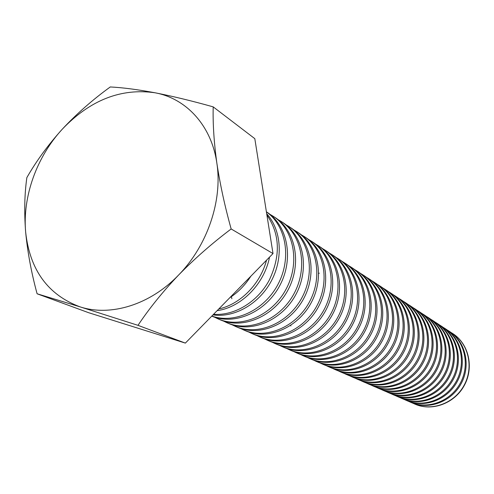 <?xml version="1.0" encoding="UTF-8"?>
<svg xmlns="http://www.w3.org/2000/svg" width="494" height="494" viewBox="0 0 494 494"><rect width="100%" height="100%" fill="white"/><g stroke="black" fill="none" stroke-linecap="round" stroke-linejoin="round"><path stroke-width="0.74" d="M137.993 325.336C149.262 308.429 162.822 291.645 178.655 274.979C194.877 258.418 212.377 243.079 231.161 228.963C224.881 206.461 220.12 184.577 216.878 163.304C213.995 142.544 212.766 123.728 213.198 106.871C192.185 100.961 172.783 96.256 154.993 92.773C137.511 89.513 122.605 87.574 110.261 86.963C92.779 99.603 76.792 113.676 62.3 129.169C48.134 144.896 36.321 161.044 26.855 177.599C24.521 194.068 24.12 212.192 25.639 231.958C27.571 252.168 31.388 272.774 37.099 293.776L80.114 306.879L137.993 325.336L185.367 343.102L88.593 312.69L37.099 293.776M213.198 106.871L254.811 138.666L273.009 253.57L185.367 343.102M273.009 253.57L231.161 228.963M154.993 92.773C186.417 98.467 211.611 125.785 216.878 163.304C222.652 200.545 207.4 245.629 178.655 274.979C150.213 304.779 110.705 316.833 80.114 306.879C47.937 294.906 29.782 269.934 25.639 231.958C22.458 196.513 36.766 156.777 62.3 129.169C90.161 100.047 121.055 87.92 154.993 92.773M229.803 297.709C238.176 292.25 245.191 285.081 250.847 276.214M218.78 308.972C240.312 304.273 260.344 283.97 266.538 260.184M217.132 310.658C241.233 307.398 264.389 283.964 269.52 257.133M270.706 239.04L269.23 229.704M213.575 314.289C234.44 315.932 257.535 302.013 269.224 280.215C280.759 255.83 279.987 234.1 266.902 215.02M212.957 314.919C234.508 317.975 259.227 303.859 271.342 280.956C283.525 258.096 281.339 229.784 266.698 213.723M211.84 316.061C234.73 324.188 264.593 310.195 278.103 284.13C291.818 258.177 286.211 225.844 266.408 211.864M211.753 316.148C234.73 325.774 265.926 312.122 279.888 285.359C294.097 258.733 287.693 225.406 266.717 212.019L266.396 211.809M214.458 317.142L217.885 318.809C240.597 328.942 271.891 315.827 286.001 289.299C300.364 262.907 294.072 229.568 273.102 216.193L269.823 214.254M217.885 318.809L219.904 319.686C242.573 329.794 273.775 316.728 287.841 290.287C302.161 263.987 295.869 230.741 274.948 217.397L273.102 216.193M223.374 321.007L226.703 322.631C249.211 332.66 280.135 319.772 294.041 293.627C308.2 267.612 301.92 234.706 281.154 221.448L277.968 219.564M226.703 322.631L228.666 323.477C251.125 333.487 281.969 320.649 295.832 294.591C309.942 268.662 303.668 235.848 282.945 222.621L281.154 221.448M232.044 324.774L235.286 326.343C257.578 336.278 288.144 323.607 301.859 297.833C315.814 272.188 309.553 239.695 288.978 226.561L285.884 224.727M235.286 326.343L237.194 327.17C259.436 337.087 289.929 324.459 303.594 298.765C317.506 273.207 311.251 240.806 290.719 227.703L288.978 226.561M240.479 328.43L243.628 329.955C265.716 339.798 295.931 327.331 309.454 301.914C323.212 276.634 316.969 244.549 296.591 231.538L293.578 229.747M243.628 329.955L245.487 330.764C267.526 340.582 297.666 328.164 311.14 302.828C324.861 277.622 318.618 245.629 298.283 232.643L296.591 231.538M231.371 296.666L231.871 298.722M248.68 331.993L251.749 333.475C273.633 343.219 303.507 330.955 316.839 305.891C330.412 280.956 324.188 249.266 304.001 236.379L301.068 234.631M251.749 333.475L253.558 334.259C275.393 343.978 305.193 331.764 318.482 306.774C332.011 281.92 325.793 250.322 305.65 237.453L304.001 236.379M256.664 335.457L259.653 336.896C281.333 346.547 310.874 334.481 324.021 309.757C337.414 285.162 331.208 253.86 311.208 241.091L308.361 239.386M259.653 336.896L261.419 337.661C283.05 347.288 312.511 335.272 325.626 310.621C338.97 286.1 332.771 254.885 312.819 242.14L311.208 241.091M264.438 338.828L267.353 340.23C288.829 349.789 318.043 337.915 331.017 313.523C344.225 289.256 338.044 258.337 318.235 245.679L315.462 244.017M267.353 340.23L269.069 340.971C290.503 350.512 319.643 338.68 332.573 314.363C345.744 290.169 339.569 259.331 319.797 246.697L318.235 245.679M272.015 342.114L274.849 343.478C296.134 352.951 325.027 341.255 337.828 317.185C350.864 293.245 344.707 262.691 325.071 250.143L322.372 248.525M274.849 343.478L276.523 344.201C297.765 353.655 326.583 342.002 339.347 318C352.339 294.128 346.189 263.66 326.596 251.143L325.071 250.143M279.394 345.312L282.16 346.64C303.248 356.026 331.826 344.509 344.46 320.754C357.329 297.122 351.191 266.933 331.74 254.503L329.109 252.922M282.16 346.64L283.784 347.344C304.835 356.711 333.339 345.238 345.936 321.551C358.768 297.987 352.636 267.878 333.228 255.472L331.74 254.503M286.582 348.437L289.28 349.721C310.183 359.021 338.452 347.683 350.919 324.231C363.621 300.908 357.514 271.07 338.236 258.745L335.673 257.207M289.28 349.721L290.867 350.413C311.726 359.688 339.928 348.387 352.364 325.009C365.023 301.748 358.922 271.99 339.687 259.696L338.236 258.745M293.597 351.475L296.227 352.728C316.944 361.941 344.911 350.771 357.218 327.621C369.759 304.594 363.677 275.096 344.571 262.888L342.076 261.382M296.227 352.728L297.777 353.401C318.451 362.596 346.35 351.462 358.625 328.374C371.124 305.416 365.047 275.998 345.985 263.808L344.571 262.888M300.432 354.439L303.001 355.661C323.533 364.794 351.203 353.784 363.362 330.924C375.743 308.188 369.685 279.03 350.752 266.927L348.319 265.457M303.001 355.661L304.514 356.316C325.003 365.43 352.605 354.457 364.726 331.665C377.076 308.985 371.025 279.907 352.129 267.828L350.752 266.927M319.322 273.176L318.735 273.386M290.75 325.379L290.904 325.984M307.107 357.335L309.615 358.527C329.961 367.573 357.341 356.724 369.345 334.148C381.578 311.689 375.545 282.864 356.785 270.866L354.408 269.428M309.615 358.527L311.084 359.163C331.394 368.191 358.712 357.378 370.685 334.864C382.875 312.474 376.854 283.717 358.131 271.743L356.785 270.866M313.616 360.157L316.061 361.318C336.235 370.284 363.331 359.595 375.187 337.291C387.265 315.11 381.263 286.606 362.67 274.707L360.354 273.306M316.061 361.318L317.506 361.941C337.637 370.889 364.665 360.231 376.49 337.995C388.537 315.87 382.541 287.44 363.985 275.566L362.67 274.707M319.97 362.917L322.36 364.047C342.354 372.933 369.179 362.392 380.893 340.36C392.823 318.445 386.845 290.256 368.413 278.462L366.153 277.091M322.36 364.047L323.768 364.652C343.725 373.52 370.481 363.016 382.165 341.045C394.064 319.192 388.093 291.071 369.697 279.301L368.413 278.462M326.176 365.603L328.516 366.709C348.332 375.514 374.884 365.122 386.456 343.355C398.244 321.705 392.298 293.819 374.026 282.13L371.821 280.79M328.516 366.709L329.887 367.301C349.666 376.095 376.156 365.727 387.697 344.022C399.455 322.428 393.514 294.615 375.279 282.951L374.026 282.13M332.24 368.234L334.524 369.314C354.173 378.04 380.454 367.789 391.89 346.275C403.536 324.885 397.621 297.302 379.509 285.711L377.354 284.402M334.524 369.314L335.864 369.895C355.476 378.602 381.695 368.382 393.101 346.93C404.722 325.595 398.806 298.08 380.732 286.514L379.509 285.711M338.162 370.803L340.391 371.852C359.873 380.504 385.894 370.389 397.195 349.135C408.711 327.991 402.82 300.704 384.863 289.212L382.757 287.928M340.391 371.852L341.706 372.42C361.151 381.059 387.105 370.975 398.38 349.771C409.866 328.683 403.981 301.464 386.061 289.99L384.863 289.212M343.954 373.31L346.133 374.341C365.449 382.918 391.205 372.933 402.382 351.919C413.762 331.023 407.896 304.026 390.099 292.633L388.043 291.38M346.133 374.341L347.412 374.89C366.69 383.455 392.397 373.501 403.536 352.543C414.886 331.702 409.032 304.767 391.267 293.393L390.099 292.633M349.61 375.761L351.74 376.768C370.895 385.271 396.404 375.421 407.445 354.649C418.696 333.987 412.867 307.274 395.212 295.974L393.205 294.745M351.74 376.768L352.994 377.311C372.112 385.795 397.559 375.977 408.575 355.26C419.801 334.648 413.972 308.003 396.361 296.721L395.212 295.974M355.143 378.163L357.224 379.139C376.218 387.574 401.48 377.854 412.397 357.316C423.525 336.883 417.72 310.448 400.22 299.247L398.25 298.043M357.224 379.139L358.453 379.67C377.41 388.086 402.61 378.398 413.503 357.909C424.599 337.532 418.801 311.158 401.338 299.975L400.22 299.247M360.552 380.51L362.59 381.467C381.424 389.822 406.445 380.226 417.239 359.916C428.242 339.718 422.469 313.554 405.111 302.439L403.19 301.266M362.59 381.467L363.788 381.986C382.591 390.328 407.55 380.757 418.319 360.503C429.292 340.354 423.525 314.246 406.204 303.155L405.111 302.439M365.844 382.801L367.839 383.739C386.518 392.026 411.298 382.554 421.975 362.466C432.855 342.49 427.112 316.592 409.903 305.57L408.019 304.421M367.839 383.739L369.012 384.246C387.654 392.52 412.385 383.072 423.031 363.034C433.886 343.108 428.15 317.272 410.971 306.268L409.903 305.57M371.025 385.048L372.976 385.962C391.501 394.181 416.047 384.826 426.606 364.961C437.369 345.201 431.651 319.562 414.59 308.633L412.749 307.503M372.976 385.962L374.125 386.456C392.613 394.663 417.109 385.332 427.643 365.517C438.376 345.806 432.67 320.229 415.633 309.318L414.59 308.633M376.088 387.247L378.003 388.136C396.379 396.287 420.69 387.049 431.139 367.4C441.784 347.856 436.097 322.471 419.171 311.628L417.374 310.522M378.003 388.136L379.126 388.624C397.466 396.762 421.734 387.549 432.151 367.944C442.772 348.449 437.091 323.119 420.196 312.301L419.171 311.628M381.053 389.396L382.924 390.266C401.153 398.355 425.241 389.229 435.572 369.784C446.107 350.45 440.45 325.318 423.667 314.561L421.901 313.48M382.924 390.266L384.023 390.748C402.215 398.812 426.254 389.71 436.566 370.321C447.07 351.03 441.426 325.954 424.667 315.215L423.667 314.561M385.913 391.501L387.747 392.353C405.821 400.375 429.694 391.359 439.919 372.124C450.337 352.994 444.711 328.102 428.063 317.432L426.334 316.376M387.747 392.353L388.821 392.823C406.871 400.825 430.688 391.835 440.889 372.643C451.281 353.562 445.662 328.726 429.045 318.074L428.063 317.432M390.668 393.564L392.464 394.397C410.403 402.351 434.053 393.446 444.168 374.409C454.48 355.482 448.885 330.832 432.367 320.248L430.682 319.21M392.464 394.397L393.52 394.854C411.422 402.795 435.023 393.909 445.119 374.921C455.406 356.038 449.818 331.443 433.331 320.878L432.367 320.248M395.33 395.583L397.09 396.404C414.88 404.29 438.32 395.49 448.33 376.65C458.537 357.915 452.973 333.506 436.585 323.002L434.93 321.989M397.09 396.404L398.127 396.849C415.886 404.722 439.271 395.947 449.262 377.15C459.445 358.459 453.887 334.105 437.53 323.619L436.585 323.002M399.899 397.559L401.622 398.362C419.276 406.192 442.501 397.491 452.411 378.842C462.514 360.305 456.975 336.124 440.722 325.707L439.098 324.706M401.622 398.362L402.635 398.8C420.258 406.611 443.433 397.936 453.319 379.336C463.397 360.836 457.87 336.71 441.648 326.312L440.722 325.707M404.37 399.504L406.062 400.288C423.574 408.05 446.595 399.448 456.407 380.998C466.404 362.639 460.896 338.693 444.773 328.356L443.186 327.374M406.062 400.288L407.056 400.714C424.537 408.464 447.515 399.887 457.302 381.473C467.275 363.164 461.773 339.267 445.681 328.942L444.773 328.356M408.76 401.4L410.415 402.172C427.792 409.872 450.614 401.375 460.322 383.103C470.22 364.936 464.743 341.206 448.743 330.949L447.187 329.986M410.415 402.172L411.391 402.591C428.736 410.279 451.51 401.801 461.198 383.572C471.072 365.449 465.601 341.768 449.633 331.53L448.743 330.949M413.058 403.265L414.688 404.018C431.929 411.663 454.548 403.258 464.162 385.166C473.962 367.178 468.516 343.67 452.64 333.493L451.115 332.548M414.812 404.073L414.941 404.129C432.176 411.768 454.783 403.37 464.391 385.289C474.184 367.314 468.738 343.818 452.875 333.648L452.757 333.567"/></g></svg>
